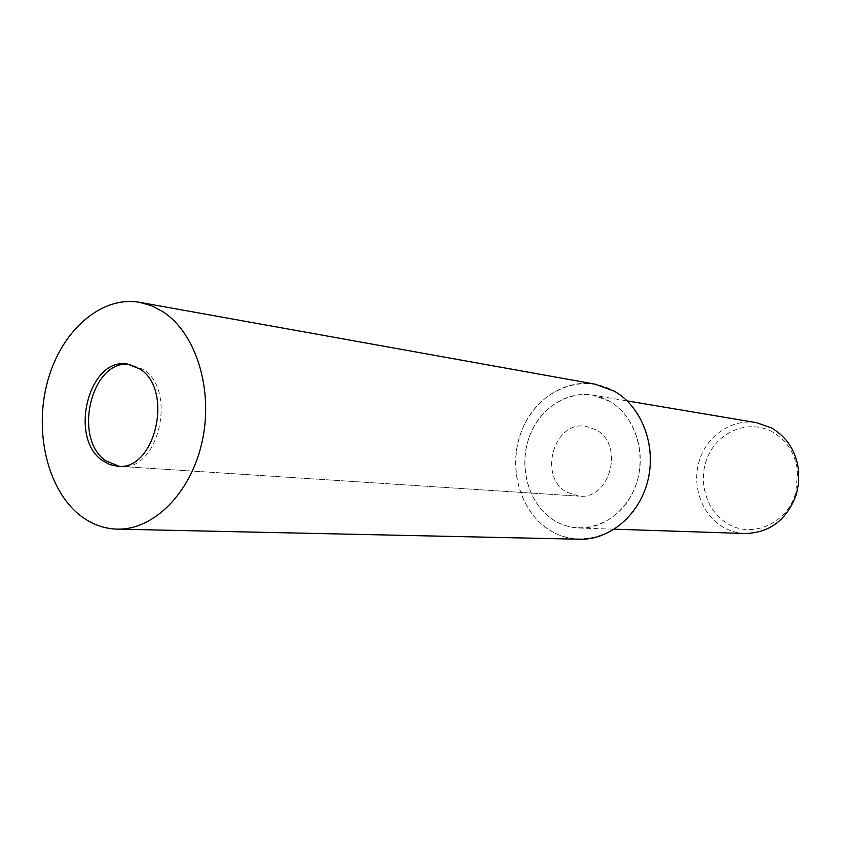 <?xml version="1.0" encoding="UTF-8"?>
<svg xmlns="http://www.w3.org/2000/svg" width="841" height="841" viewBox="0 0 841 841"><rect width="100%" height="100%" fill="white"/><g stroke="black" fill="none" stroke-linecap="round" stroke-linejoin="round"><path stroke-width="0.63" stroke-dasharray="4.21 3.15" d="M595.996 429.772L586.009 426.282C554.051 420.321 537.798 476.248 566.634 492.153L579.007 496.158C610.303 500.143 624.684 444.553 595.996 429.772L586.009 426.282C554.051 420.321 537.798 476.248 566.634 492.153L579.007 496.158C610.303 500.143 624.684 444.553 595.996 429.772M119.033 466.261L120.715 466.419C158.581 471.854 177.619 389.919 142.959 369.283L129.241 364.363M756.427 422.655C732.217 418.534 707.376 435.26 699.481 460.143C691.407 484.973 701.341 514.177 722.556 526.781C729.599 530.955 737.189 533.205 745.326 533.52M609.473 401.21L592.495 395.081C565.141 390.445 537.126 410.723 528.095 440.495C518.865 470.193 529.767 504.978 553.557 520.022C561.462 525.005 569.998 527.664 579.176 528.032C605.257 529.052 631.044 507.396 638.203 477.404C645.531 447.475 632.831 414.434 609.473 401.21C581.888 385.21 545.841 399.801 531.68 431.118C517.12 462.203 526.971 503.317 553.557 520.022C579.901 537.199 617.525 524.816 632.916 492.3C648.716 460.038 637.278 416.715 609.473 401.21M772.532 431.98C749.972 419.396 720.348 430.298 708.784 454.497C696.895 478.518 705.315 510.476 727.286 523.396C751.591 538.976 787.313 523.806 795.607 493.141L797.71 472.2C795.533 454.024 787.144 440.61 772.532 431.98M595.249 384.211C563.207 378.418 530.303 401.956 519.591 436.658C508.647 471.286 521.189 512.022 548.973 529.756C558.435 535.759 568.684 538.913 579.722 539.228M548.994 529.725C579.596 549.856 623.623 535.643 641.694 497.609C660.248 459.869 646.75 409.125 614.203 391.16C581.919 372.626 540.038 389.846 523.628 426.25C506.755 462.392 518.109 510.13 548.994 529.725M130.912 364.542L127.569 364.09M592.495 395.081L627.228 400.926M797.71 472.2L798.708 471.423M795.607 493.141L796.438 494.098M579.176 528.032L614.382 529.189M120.715 466.419L579.007 496.158L117.341 466.208"/><path stroke-width="1.26" d="M129.241 364.363C91.364 359.485 72.452 438.75 105.882 460.805L119.033 466.261M614.382 529.189L745.326 533.52C770.093 532.774 787.134 519.633 796.438 494.098L798.645 482.871L798.708 471.423C796.353 451.733 787.271 437.225 771.46 427.901L756.427 422.655L627.228 400.926M102.497 460.574L109.635 464.516L117.341 466.208C155.249 471.643 174.308 389.509 139.627 368.842L127.569 364.09C89.062 356.616 68.268 437.951 102.497 460.574M117.088 529.126L579.722 539.228C610.019 540.09 639.896 514.671 648.054 479.685C656.4 444.742 641.41 406.392 614.224 391.128L595.249 384.211L139.795 302.361C100.973 295.412 61.204 330.955 47.622 381.257C33.787 431.475 47.432 489.893 80.263 515.512C91.448 524.174 103.727 528.716 117.088 529.126C153.766 530.293 191.349 492.647 202.324 440.726C213.53 388.899 195.722 332.742 162.776 311.633L151.569 305.767L139.795 302.361"/></g></svg>
